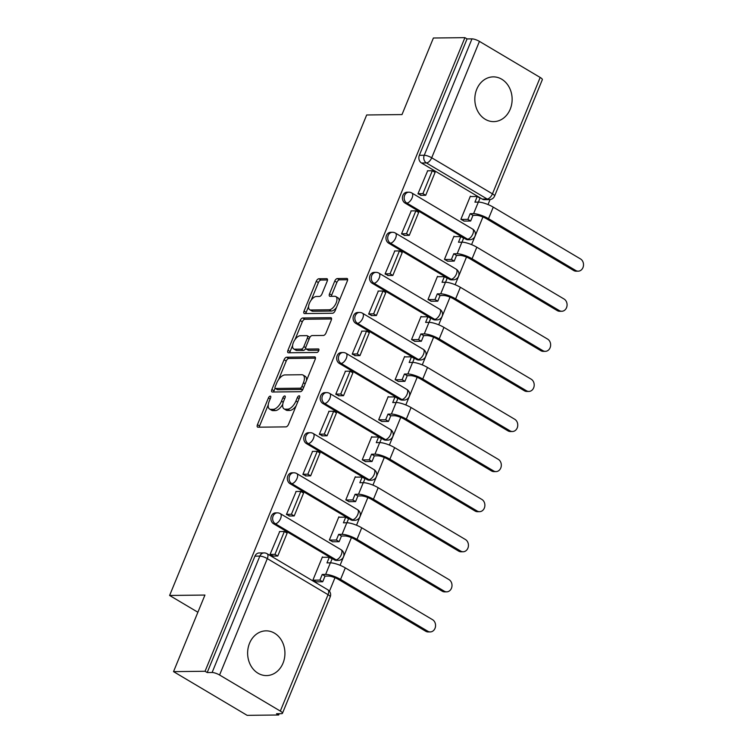 <?xml version="1.0" encoding="UTF-8"?>
<svg xmlns="http://www.w3.org/2000/svg" width="753" height="753" viewBox="0 0 753 753"><rect width="100%" height="100%" fill="white"/><g stroke="black" fill="none" stroke-linecap="round" stroke-linejoin="round"><path stroke-width="1.13" d="M270.242 396.116A1.967 0.969 -59.3 0 0 268.435 397.895L257.441 424.692A2.814 1.384 -59.3 0 0 257.564 427.092A2.814 1.384 -59.3 0 0 257.959 427.196L285.952 426.876A2.814 1.384 -59.3 0 0 288.54 424.334L299.534 397.537A1.967 0.969 -59.3 0 0 299.449 395.852A1.967 0.969 -59.3 0 0 299.167 395.786A1.967 0.969 -59.3 0 0 297.35 397.565L295.929 401.029A9.008 4.433 -59.3 0 1 287.646 409.161L285.312 409.18A9.008 4.433 -59.3 0 1 284.022 408.86A9.008 4.433 -59.3 0 1 283.646 401.17L285.067 397.706A1.967 0.969 -59.3 0 0 284.992 396.022A1.967 0.969 -59.3 0 0 284.709 395.946A1.967 0.969 -59.3 0 0 282.893 397.725L281.471 401.198A9.008 4.433 -59.3 0 1 273.188 409.321L270.854 409.35A9.008 4.433 -59.3 0 1 269.565 409.02A9.008 4.433 -59.3 0 1 269.188 401.33L270.609 397.866A1.967 0.969 -59.3 0 0 270.525 396.182A1.967 0.969 -59.3 0 0 270.242 396.116M476.734 89.306A22.374 18.656 89.4 0 0 493.733 121.619A22.374 18.656 89.4 0 0 510.223 109.185A22.374 18.656 89.4 0 0 493.224 76.872A22.374 18.656 89.4 0 0 476.734 89.306M249.535 643.269A22.374 18.656 89.4 0 0 266.534 675.582A22.374 18.656 89.4 0 0 283.024 663.158A22.374 18.656 89.4 0 0 266.025 630.845A22.374 18.656 89.4 0 0 249.535 643.269M405.076 203.094L465.825 239.162A5.732 4.782 89.4 0 0 467.999 239.765L469.74 239.746A5.732 4.782 -90.6 0 1 467.566 239.143L406.818 203.075A5.732 4.782 -90.6 0 1 404.267 196.646A5.732 4.782 -90.6 0 1 408.86 192.194L407.119 192.213A5.732 4.782 89.4 0 0 402.516 196.674A5.732 4.782 89.4 0 0 405.076 203.094L406.818 203.075A5.732 2.824 120.7 0 0 412.098 197.898A5.732 2.824 120.7 0 0 411.853 193.003A5.732 5.732 0 0 0 408.86 192.194M388.642 243.172L449.381 279.25A5.732 4.782 89.4 0 0 451.555 279.843L453.297 279.824A5.732 4.782 -90.6 0 1 451.122 279.231L390.383 243.153A5.732 4.782 -90.6 0 1 387.823 236.734A5.732 4.782 -90.6 0 1 392.426 232.282L390.685 232.301A5.732 4.782 89.4 0 0 386.082 236.753A5.732 4.782 89.4 0 0 388.642 243.172L390.383 243.153A5.732 2.824 120.7 0 0 395.654 237.976A5.732 2.824 120.7 0 0 395.419 233.082A5.732 5.732 0 0 0 392.426 232.282M372.198 283.26L432.947 319.328A5.732 4.782 89.4 0 0 435.121 319.931L436.862 319.912A5.732 4.782 -90.6 0 1 434.688 319.31L373.94 283.241A5.732 4.782 -90.6 0 1 371.38 276.812A5.732 4.782 -90.6 0 1 375.982 272.36L374.241 272.379A5.732 4.782 89.4 0 0 369.638 276.84A5.732 4.782 89.4 0 0 372.198 283.26L373.94 283.241A5.732 2.824 120.7 0 0 379.22 278.064A5.732 2.824 120.7 0 0 378.975 273.17A5.732 5.732 0 0 0 375.982 272.36M355.764 323.338L416.503 359.416A5.732 4.782 89.4 0 0 418.677 360.009L420.419 359.99A5.732 4.782 -90.6 0 1 418.244 359.397L357.506 323.319A5.732 4.782 -90.6 0 1 354.945 316.9A5.732 4.782 -90.6 0 1 359.548 312.448L357.807 312.467A5.732 4.782 89.4 0 0 353.204 316.919A5.732 4.782 89.4 0 0 355.764 323.338L357.506 323.319A5.732 2.824 120.7 0 0 362.777 318.142A5.732 2.824 120.7 0 0 362.541 313.248A5.732 5.732 0 0 0 359.548 312.448M339.321 363.426L400.069 399.495A5.732 4.782 89.4 0 0 402.243 400.097L403.985 400.078A5.732 4.782 -90.6 0 1 401.81 399.476L341.062 363.407A5.732 4.782 -90.6 0 1 338.502 356.978A5.732 4.782 -90.6 0 1 343.104 352.526L341.363 352.545A5.732 4.782 89.4 0 0 336.76 357.007A5.732 4.782 89.4 0 0 339.321 363.426L341.062 363.407A5.732 2.824 120.7 0 0 346.342 358.23A5.732 2.824 120.7 0 0 346.098 353.336A5.732 5.732 0 0 0 343.104 352.526M322.886 403.504L383.625 439.583A5.732 4.782 89.4 0 0 385.8 440.176L387.541 440.157A5.732 4.782 -90.6 0 1 385.367 439.564L324.628 403.486A5.732 4.782 -90.6 0 1 322.068 397.066A5.732 4.782 -90.6 0 1 326.67 392.614L324.929 392.633A5.732 4.782 89.4 0 0 320.326 397.085A5.732 4.782 89.4 0 0 322.886 403.504L324.628 403.486A5.732 2.824 120.7 0 0 329.899 398.309A5.732 2.824 120.7 0 0 329.663 393.414A5.732 5.732 0 0 0 326.67 392.614M306.443 443.592L367.191 479.661A5.732 4.782 89.4 0 0 369.356 480.263L371.107 480.245A5.732 4.782 -90.6 0 1 368.932 479.642L308.184 443.573A5.732 4.782 -90.6 0 1 305.624 437.145A5.732 4.782 -90.6 0 1 310.227 432.693L308.485 432.711A5.732 4.782 89.4 0 0 303.883 437.173A5.732 4.782 89.4 0 0 306.443 443.592L308.184 443.573A5.732 2.824 120.7 0 0 313.464 438.397A5.732 2.824 120.7 0 0 313.22 433.502A5.732 5.732 0 0 0 310.227 432.693M289.999 483.671L350.747 519.749A5.732 4.782 89.4 0 0 352.922 520.342L354.663 520.323A5.732 4.782 -90.6 0 1 352.489 519.73L291.75 483.652A5.732 4.782 -90.6 0 1 289.19 477.233A5.732 4.782 -90.6 0 1 293.792 472.78L292.042 472.799A5.732 4.782 89.4 0 0 287.448 477.251A5.732 4.782 89.4 0 0 289.999 483.671L291.75 483.652A5.732 2.824 120.7 0 0 297.021 478.475A5.732 2.824 120.7 0 0 296.786 473.581A5.732 5.732 0 0 0 293.792 472.78M273.565 523.759L334.313 559.827A5.732 4.782 89.4 0 0 336.478 560.43L338.229 560.411A5.732 4.782 -90.6 0 1 336.054 559.808L275.306 523.74A5.732 4.782 -90.6 0 1 272.746 517.311A5.732 4.782 -90.6 0 1 277.349 512.859L275.607 512.878A5.732 4.782 89.4 0 0 271.005 517.33A5.732 4.782 89.4 0 0 273.565 523.759L275.306 523.74A5.732 2.824 120.7 0 0 280.587 518.563A5.732 2.824 120.7 0 0 280.342 513.668A5.732 5.732 0 0 0 277.349 512.859M327.207 281.18A2.814 1.384 -59.3 0 0 327.094 278.779A2.814 1.384 -59.3 0 0 326.689 278.676L318.839 278.77A2.814 1.384 -59.3 0 0 316.251 281.311L304.043 311.064A2.814 1.384 -59.3 0 0 304.156 313.474A2.814 1.384 -59.3 0 0 304.56 313.568L332.553 313.257A2.814 1.384 -59.3 0 0 335.141 310.716L347.34 280.954A2.814 1.384 -59.3 0 0 347.227 278.554A2.814 1.384 -59.3 0 0 346.822 278.45L337.335 278.563A2.814 1.384 -59.3 0 0 334.746 281.095L329.522 293.839A2.814 1.384 -59.3 0 0 329.645 296.24A2.814 1.384 -59.3 0 0 330.049 296.343L334.746 296.287A7.53 3.709 -59.3 0 1 335.829 296.56A7.53 3.709 -59.3 0 1 335.697 303.967A7.53 3.709 -59.3 0 1 329.212 309.775L310.791 309.991A7.53 3.709 -59.3 0 1 309.709 309.718A7.53 3.709 -59.3 0 1 309.841 302.311A7.53 3.709 -59.3 0 1 316.326 296.494L319.394 296.456A2.814 1.384 -59.3 0 0 321.983 293.924L327.207 281.18M219.575 675.008L280.323 711.077A5.732 1.431 -157.7 0 1 282.46 713.289A5.732 1.431 -157.7 0 1 281.443 713.665L276.53 713.722L278.676 714.992L247.153 715.35L173.529 671.629L204.938 595.058L169.613 595.463L366.673 114.974L401.998 114.578L433.399 38.008L464.921 37.65L205.051 671.271L207.197 672.542L212.111 672.495L259.851 556.1A5.732 4.782 -90.6 0 1 264.077 552.909L259.164 552.966A5.732 4.782 -90.6 0 0 254.938 556.147L259.851 556.1A5.732 1.431 -157.7 0 1 267.315 558.613L219.575 675.008A5.732 1.431 -157.7 0 0 212.111 672.495M173.529 671.629L205.051 671.271M286.667 357.204A2.814 1.384 -59.3 0 0 284.079 359.746L271.871 389.508A2.814 1.384 -59.3 0 0 271.993 391.908A2.814 1.384 -59.3 0 0 272.388 392.012L300.381 391.692A2.814 1.384 -59.3 0 0 302.97 389.15L315.178 359.388A2.814 1.384 -59.3 0 0 315.055 356.988A2.814 1.384 -59.3 0 0 314.65 356.884L286.667 357.204L288.813 358.475A2.814 1.384 -59.3 0 0 286.225 361.016L278.648 379.503M287.957 350.286L300.165 320.524A2.814 1.384 -59.3 0 1 302.753 317.982L330.736 317.672A2.814 1.384 -59.3 0 1 331.141 317.775A2.814 1.384 -59.3 0 1 331.264 320.176L326.04 332.911A2.814 1.384 -59.3 0 1 323.451 335.452L312.1 335.574A2.814 1.384 -59.3 0 0 309.511 338.116L306.038 346.568A2.814 1.384 -59.3 0 0 306.16 348.968A2.814 1.384 -59.3 0 0 306.565 349.072L318.378 348.94A1.967 0.969 -59.3 0 1 318.66 349.006A1.967 0.969 -59.3 0 1 318.623 350.945A1.967 0.969 -59.3 0 1 316.928 352.47L288.474 352.79A2.814 1.384 -59.3 0 1 288.07 352.686A2.814 1.384 -59.3 0 1 287.957 350.286L290.103 351.557L292.597 345.476M482.259 199.084L487.172 199.027A5.732 4.782 -90.6 0 0 489.346 199.62L484.433 199.677A5.732 4.782 -90.6 0 1 482.259 199.084L421.52 163.006L426.424 162.949A5.732 4.782 -90.6 0 1 424.24 155.269L471.98 38.874A5.732 1.431 22.3 0 1 479.445 41.387L540.183 77.455A5.732 1.431 22.3 0 1 542.329 79.667L494.589 196.062A5.732 1.431 22.3 0 0 492.453 193.85L540.183 77.455M278.676 714.992L279.212 713.684M329.438 591.227L334.981 577.72M340.074 565.296L351.416 537.642M356.517 525.217L367.859 497.554M372.951 485.13L384.294 457.476M389.395 445.051L400.737 417.388M405.829 404.963L417.171 377.309M422.273 364.885L433.615 337.222M438.707 324.797L450.049 297.143M455.151 284.719L466.493 257.055M471.585 244.631L482.927 216.977M488.029 204.552L490.071 199.573M464.921 37.65L467.067 38.921L471.98 38.874M323.065 557.305L322.425 556.928L312.937 580.045L316.213 581.834M279.702 531.552L270.007 554.556L273.386 556.081M296.145 491.474L286.451 514.468L289.83 515.993M339.499 517.217L338.859 516.84L329.381 539.967L332.647 541.746M312.58 451.386L302.885 474.39L306.264 475.915M355.943 477.138L355.303 476.762L345.815 499.879L349.091 501.667M329.023 411.307L319.328 434.302L322.708 435.827M372.377 437.051L371.737 436.674L362.259 459.801L365.525 461.58M345.458 371.22L335.763 394.224L339.142 395.749M388.821 396.972L388.181 396.596L378.693 419.713L381.969 421.501M361.901 331.141L352.206 354.136L355.585 355.661M405.255 356.884L404.615 356.508L395.137 379.634L398.403 381.413M378.335 291.053L368.641 314.057L372.02 315.582M421.699 316.806L421.059 316.429L411.571 339.547L414.847 341.335M394.779 250.975L385.084 273.97L388.463 275.494M438.133 276.718L437.493 276.342L428.015 299.468L431.281 301.247M411.213 210.887L401.518 233.891L404.898 235.416M454.577 236.64L453.937 236.263L444.449 259.38L447.724 261.169M427.657 170.809L417.962 193.803L421.341 195.328M471.02 196.552L470.371 196.175L460.892 219.302L464.168 221.081M169.613 595.463L197.888 612.245M467.067 38.921L419.336 155.316A5.732 4.782 89.4 0 0 421.52 163.006M207.197 672.542L254.938 556.147M269.565 409.02L271.711 410.3A9.008 4.433 -59.3 0 0 273 410.62L270.854 409.35M282.761 404.257A9.008 4.433 -59.3 0 1 275.334 410.592L273 410.62M284.022 408.86L286.168 410.131A9.008 4.433 -59.3 0 0 287.458 410.46L285.312 409.18M296.117 405.858A9.008 4.433 -59.3 0 1 289.792 410.432L287.458 410.46M268.237 404.869L259.587 425.963A2.814 1.384 -59.3 0 0 259.286 427.177M315.479 358.174L288.813 358.475M275.08 388.19L274.017 390.779A2.814 1.384 -59.3 0 0 273.716 391.993M275.184 386.703A1.967 0.969 -59.3 0 0 275.269 388.388A1.967 0.969 -59.3 0 0 275.551 388.463L300.118 388.181A1.967 0.969 -59.3 0 0 301.934 386.402L303.431 382.75A9.008 4.433 -59.3 0 0 303.054 375.06A9.008 4.433 -59.3 0 0 301.765 374.73L284.973 374.919A9.008 4.433 -59.3 0 0 276.69 383.051L275.184 386.703M277.217 389.452A1.967 0.969 -59.3 0 0 277.415 389.659A1.967 0.969 -59.3 0 0 277.697 389.734L275.551 388.463M302.96 389.169A1.967 0.969 -59.3 0 1 302.264 389.452L277.697 389.734M306.527 380.481A9.008 4.433 -59.3 0 0 305.2 376.331L303.054 375.06M295.044 339.518L302.311 321.804L300.165 320.524M331.565 318.961L304.899 319.263A2.814 1.384 -59.3 0 0 302.311 321.804M306.16 348.968L308.306 350.249A2.814 1.384 -59.3 0 0 308.711 350.343L318.896 350.23M300.315 335.716A7.53 3.709 -59.3 0 0 293.839 341.523A7.53 3.709 -59.3 0 0 293.708 348.931A7.53 3.709 -59.3 0 0 294.781 349.204L301.275 349.128A2.814 1.384 -59.3 0 0 303.864 346.587L307.328 338.144A2.814 1.384 -59.3 0 0 307.215 335.744A2.814 1.384 -59.3 0 0 306.81 335.64L300.315 335.716M293.708 348.931L295.854 350.211A7.53 3.709 -59.3 0 0 296.927 350.484L294.781 349.204M305.774 348.375A2.814 1.384 -59.3 0 1 303.421 350.409L296.927 350.484M309.747 337.608A2.814 1.384 -59.3 0 0 309.361 337.015L307.215 335.744M290.103 351.557A2.814 1.384 -59.3 0 0 289.801 352.781M309.709 309.718L311.855 310.989A7.53 3.709 -59.3 0 0 312.937 311.262L310.791 309.991M336.459 307.488A7.53 3.709 -59.3 0 1 331.367 311.055L312.937 311.262M339.104 301.04A7.53 3.709 -59.3 0 0 337.975 297.83L335.829 296.56M347.651 279.74L339.481 279.834A2.814 1.384 -59.3 0 0 336.892 282.375L331.668 295.11A2.814 1.384 -59.3 0 0 331.367 296.324M308.579 306.509L306.189 312.344A2.814 1.384 -59.3 0 0 305.878 313.559M327.517 279.965L320.985 280.041A2.814 1.384 -59.3 0 0 318.397 282.582L311.224 300.061M430.255 631.927L428.203 631.946A6.457 5.384 -90.6 0 1 425.756 631.278L427.817 631.249A6.457 5.384 89.4 0 0 430.255 631.927A6.457 5.384 89.4 0 0 435.432 626.92A6.457 5.384 89.4 0 0 432.561 619.691L345.307 567.875A11.474 2.871 -157.7 0 0 330.379 562.849L326.971 562.886L329.296 557.229L322.265 557.314M329.296 557.229L332.082 558.895L330.463 562.849M427.817 631.249L340.563 579.434A11.474 2.871 -157.7 0 0 325.635 574.407L322.237 574.445L325.023 576.101L328.43 576.064A7.746 1.939 22.3 0 1 338.502 579.462L425.756 631.278M325.023 576.101L322.708 581.758L319.912 580.102L313.154 580.177M315.949 581.834L322.708 581.758M272.586 556.091L277.763 556.025L287.138 533.162L284.352 531.505L274.967 554.368L270.063 554.424M284.352 531.505L279.438 531.562M277.763 556.025L274.967 554.368M322.237 574.445L319.912 580.102M446.698 591.839L444.637 591.867A6.457 5.384 -90.6 0 1 442.199 591.19L444.251 591.171A6.457 5.384 89.4 0 0 446.698 591.839A6.457 5.384 89.4 0 0 451.875 586.832A6.457 5.384 89.4 0 0 448.995 579.603L361.741 527.797A11.474 2.871 -157.7 0 0 346.822 522.761L343.415 522.808L345.731 517.151L338.699 517.226M345.731 517.151L348.526 518.808L346.898 522.761M444.251 591.171L356.997 539.355A11.474 2.871 -157.7 0 0 342.078 534.329L338.671 534.366L341.467 536.023L344.865 535.985A7.746 1.939 22.3 0 1 354.936 539.374L442.199 591.19M341.467 536.023L339.142 541.68L336.356 540.023L329.598 540.099M332.384 541.755L339.142 541.68M289.03 516.003L294.197 515.946L303.581 493.074L300.786 491.417L291.411 514.29L286.498 514.346M300.786 491.417L295.882 491.474M294.197 515.946L291.411 514.29M338.671 534.366L336.356 540.023M463.133 551.761L461.081 551.78A6.457 5.384 -90.6 0 1 458.633 551.111L460.695 551.083A6.457 5.384 89.4 0 0 463.133 551.761A6.457 5.384 89.4 0 0 468.31 546.753A6.457 5.384 89.4 0 0 465.439 539.525L378.185 487.709A11.474 2.871 -157.7 0 0 363.257 482.682L359.849 482.72L362.174 477.063L355.143 477.148M362.174 477.063L364.96 478.729L363.341 482.682M460.695 551.083L373.441 499.267A11.474 2.871 -157.7 0 0 358.513 494.241L355.115 494.279L357.901 495.935L361.308 495.898A7.746 1.939 22.3 0 1 371.38 499.295L458.633 551.111M357.901 495.935L355.585 501.592L352.79 499.936L346.032 500.011M348.827 501.667L355.585 501.592M305.464 475.924L310.641 475.858L320.016 452.995L317.229 451.339L307.845 474.202L302.941 474.258M317.229 451.339L312.316 451.395M310.641 475.858L307.845 474.202M355.115 494.279L352.79 499.936M479.576 511.673L477.515 511.701A6.457 5.384 -90.6 0 1 475.077 511.023L477.129 511.005A6.457 5.384 89.4 0 0 479.576 511.673A6.457 5.384 89.4 0 0 484.753 506.665A6.457 5.384 89.4 0 0 481.873 499.437L394.619 447.63A11.474 2.871 -157.7 0 0 379.7 442.595L376.293 442.642L378.608 436.985L371.577 437.06M378.608 436.985L381.404 438.641L379.776 442.595M477.129 511.005L389.875 459.189A11.474 2.871 -157.7 0 0 374.956 454.163L371.549 454.2L374.345 455.857L377.742 455.819A7.746 1.939 22.3 0 1 387.823 459.208L475.077 511.023M374.345 455.857L372.02 461.514L369.234 459.857L362.475 459.932M365.261 461.589L372.02 461.514M321.908 435.836L327.075 435.78L336.459 412.908L333.664 411.251L324.289 434.123L319.376 434.18M333.664 411.251L328.76 411.307M327.075 435.78L324.289 434.123M371.549 454.2L369.234 459.857M496.02 471.594L493.959 471.613A6.457 5.384 -90.6 0 1 491.511 470.945L493.573 470.917A6.457 5.384 89.4 0 0 496.02 471.594A6.457 5.384 89.4 0 0 501.187 466.587A6.457 5.384 89.4 0 0 498.317 459.358L411.063 407.542A11.474 2.871 -157.7 0 0 396.134 402.516L392.727 402.554L395.052 396.897L388.021 396.982M395.052 396.897L397.838 398.563L396.219 402.516M493.573 470.917L406.319 419.101A11.474 2.871 -157.7 0 0 391.391 414.075L387.993 414.112L390.779 415.769L394.186 415.731A7.746 1.939 22.3 0 1 404.257 419.129L491.511 470.945M390.779 415.769L388.463 421.426L385.668 419.769L378.91 419.845M381.705 421.501L388.463 421.426M338.342 395.758L343.519 395.692L352.893 372.829L350.107 371.173L340.733 394.035L335.819 394.092M350.107 371.173L345.194 371.229M343.519 395.692L340.733 394.035M387.993 414.112L385.668 419.769M512.454 431.507L510.393 431.535A6.457 5.384 -90.6 0 1 507.955 430.857L510.007 430.838A6.457 5.384 89.4 0 0 512.454 431.507A6.457 5.384 89.4 0 0 517.631 426.499A6.457 5.384 89.4 0 0 514.751 419.27L427.497 367.464A11.474 2.871 -157.7 0 0 412.578 362.428L409.171 362.475L411.486 356.818L404.455 356.894M411.486 356.818L414.282 358.475L412.653 362.428M510.007 430.838L422.753 379.023A11.474 2.871 -157.7 0 0 407.834 373.996L404.427 374.034L407.222 375.691L410.62 375.653A7.746 1.939 22.3 0 1 420.701 379.041L507.955 430.857M407.222 375.691L404.898 381.347L402.111 379.691L395.353 379.766M398.139 381.423L404.898 381.347M354.785 355.67L359.962 355.614L369.337 332.741L366.542 331.085L357.167 353.957L352.253 354.014M366.542 331.085L361.638 331.141M359.962 355.614L357.167 353.957M404.427 374.034L402.111 379.691M528.898 391.428L526.836 391.447A6.457 5.384 -90.6 0 1 524.389 390.779L526.451 390.751A6.457 5.384 89.4 0 0 528.898 391.428A6.457 5.384 89.4 0 0 534.075 386.421A6.457 5.384 89.4 0 0 531.194 379.192L443.941 327.376A11.474 2.871 -157.7 0 0 429.012 322.35L425.614 322.388L427.93 316.731L420.899 316.815M427.93 316.731L430.716 318.397L429.097 322.35M526.451 390.751L439.197 338.935A11.474 2.871 -157.7 0 0 424.278 333.908L420.871 333.946L423.657 335.603L427.064 335.565A7.746 1.939 22.3 0 1 437.135 338.963L524.389 390.779M423.657 335.603L421.341 341.26L418.546 339.603L411.787 339.678M414.583 341.335L421.341 341.26M371.22 315.592L376.396 315.526L385.771 292.663L382.985 291.006L373.61 313.869L368.697 313.926M382.985 291.006L378.072 291.063M376.396 315.526L373.61 313.869M420.871 333.946L418.546 339.603M545.332 351.34L543.271 351.369A6.457 5.384 -90.6 0 1 540.833 350.691L542.894 350.672A6.457 5.384 89.4 0 0 545.332 351.34A6.457 5.384 89.4 0 0 550.509 346.333A6.457 5.384 89.4 0 0 547.629 339.104L460.375 287.298A11.474 2.871 -157.7 0 0 445.456 282.262L442.049 282.309L444.364 276.652L437.333 276.728M444.364 276.652L447.16 278.309L445.531 282.262M542.894 350.672L455.631 298.856A11.474 2.871 -157.7 0 0 440.712 293.83L437.305 293.868L440.1 295.524L443.508 295.487A7.746 1.939 22.3 0 1 453.579 298.875L540.833 350.691M440.1 295.524L437.775 301.181L434.989 299.525L428.231 299.6M431.017 301.256L437.775 301.181M387.663 275.504L392.84 275.447L402.215 252.575L399.429 250.918L390.045 273.791L385.131 273.847M399.429 250.918L394.516 250.975M392.84 275.447L390.045 273.791M437.305 293.868L434.989 299.525M561.776 311.262L559.714 311.281A6.457 5.384 -90.6 0 1 557.267 310.613L559.328 310.584A6.457 5.384 89.4 0 0 561.776 311.262A6.457 5.384 89.4 0 0 566.953 306.255A6.457 5.384 89.4 0 0 564.072 299.026L476.818 247.21A11.474 2.871 -157.7 0 0 461.89 242.184L458.492 242.221L460.808 236.564L453.777 236.649M460.808 236.564L463.594 238.23L461.975 242.184M559.328 310.584L472.075 258.768A11.474 2.871 -157.7 0 0 457.156 253.742L453.748 253.78L456.534 255.436L459.942 255.399A7.746 1.939 22.3 0 1 470.013 258.797L557.267 310.613M456.534 255.436L454.219 261.093L451.433 259.437L444.665 259.512M447.461 261.169L454.219 261.093M404.097 235.425L409.274 235.36L418.659 212.497L415.863 210.84L406.488 233.703L401.575 233.759M415.863 210.84L410.95 210.896M409.274 235.36L406.488 233.703M453.748 253.78L451.433 259.437M578.21 271.174L576.149 271.202A6.457 5.384 -90.6 0 1 573.711 270.525L575.772 270.506A6.457 5.384 89.4 0 0 578.21 271.174A6.457 5.384 89.4 0 0 583.387 266.167A6.457 5.384 89.4 0 0 580.507 258.938L493.253 207.131A11.474 2.871 -157.7 0 0 478.334 202.096L474.927 202.143L477.242 196.486L470.211 196.561M477.242 196.486L480.038 198.143L478.419 202.096M575.772 270.506L488.518 218.69A11.474 2.871 -157.7 0 0 473.59 213.664L470.183 213.701L472.978 215.358L476.385 215.32A7.746 1.939 22.3 0 1 486.457 218.709L573.711 270.525M472.978 215.358L470.663 221.015L467.867 219.358L461.109 219.434M463.895 221.09L470.663 221.015M420.541 195.338L425.718 195.281L435.093 172.409L432.307 170.752L422.922 193.625L418.019 193.681M432.307 170.752L427.393 170.809M425.718 195.281L422.922 193.625M470.183 213.701L467.867 219.358M270.176 398.921L268.435 397.895M299.092 398.601L297.35 397.565M284.634 398.761L282.893 397.725M465.825 239.162L467.566 239.143A5.732 2.824 -59.3 0 0 472.846 233.967A5.732 2.824 120.7 0 0 472.602 229.072L411.853 193.003M449.381 279.25L451.122 279.231A5.732 2.824 -59.3 0 0 456.403 274.054A5.732 2.824 120.7 0 0 456.167 269.16L395.419 233.082M432.947 319.328L434.688 319.31A5.732 2.824 -59.3 0 0 439.959 314.133A5.732 2.824 120.7 0 0 439.724 309.238L378.975 273.17M416.503 359.416L418.244 359.397A5.732 2.824 -59.3 0 0 423.525 354.221A5.732 2.824 120.7 0 0 423.29 349.326L362.541 313.248M400.069 399.495L401.81 399.476A5.732 2.824 -59.3 0 0 407.081 394.299A5.732 2.824 120.7 0 0 406.846 389.405L346.098 353.336M383.625 439.583L385.367 439.564A5.732 2.824 -59.3 0 0 390.647 434.387A5.732 2.824 120.7 0 0 390.402 429.492L329.663 393.414M367.191 479.661L368.932 479.642A5.732 2.824 -59.3 0 0 374.203 474.465A5.732 2.824 120.7 0 0 373.968 469.571L313.22 433.502M350.747 519.749L352.489 519.73A5.732 2.824 -59.3 0 0 357.769 514.553A5.732 2.824 120.7 0 0 357.524 509.659L296.786 473.581M334.313 559.827L336.054 559.808A5.732 2.824 -59.3 0 0 341.325 554.632A5.732 2.824 120.7 0 0 341.09 549.737L280.342 513.668M487.172 199.027L426.424 162.949A5.732 2.824 120.7 0 0 431.704 157.782L492.453 193.85A5.732 2.824 120.7 0 1 487.172 199.027M479.445 41.387L431.704 157.782A5.732 1.431 -157.7 0 0 424.24 155.269L419.336 155.316M280.323 711.077L328.054 594.682L267.315 558.613A5.732 2.824 -59.3 0 0 267.07 553.709A5.732 5.732 0 0 0 264.077 552.909M327.819 589.787A5.732 2.824 -59.3 0 1 328.054 594.682A5.732 1.431 22.3 0 1 330.2 596.894A5.732 5.732 0 0 0 327.819 589.787L267.07 553.709M275.334 410.592L273.188 409.321M283.25 402.253L281.471 401.198M289.792 410.432L287.646 409.161M297.67 402.064L295.929 401.029M259.587 425.963L257.441 424.692M315.338 357.299L314.65 356.884M274.017 390.779L271.871 389.508M286.225 361.016L284.079 359.746M302.264 389.452L300.118 388.181M303.675 387.437L301.934 386.402M305.172 383.776L303.431 382.75M304.899 319.263L302.753 317.982M331.424 318.077L330.736 317.672M308.711 350.343L306.565 349.072M318.858 349.223L318.378 348.94M303.421 350.409L301.275 349.128M305.746 347.707L303.864 346.587M309.069 339.179L307.328 338.144M331.367 311.055L329.212 309.775M331.668 295.11L329.522 293.839M336.892 282.375L334.746 281.095M339.481 279.834L337.335 278.563M347.51 278.855L346.822 278.45M306.189 312.344L304.043 311.064M318.397 282.582L316.251 281.311M320.985 280.041L318.839 278.77M327.376 279.09L326.689 278.676M325.635 574.407L330.379 562.849M340.563 579.434L345.307 567.875M342.078 534.329L346.822 522.761M356.997 539.355L361.741 527.797M358.513 494.241L363.257 482.682M373.441 499.267L378.185 487.709M374.956 454.163L379.7 442.595M389.875 459.189L394.619 447.63M391.391 414.075L396.134 402.516M406.319 419.101L411.063 407.542M407.834 373.996L412.578 362.428M422.753 379.023L427.497 367.464M424.278 333.908L429.012 322.35M439.197 338.935L443.941 327.376M440.712 293.83L445.456 282.262M455.631 298.856L460.375 287.298M457.156 253.742L461.89 242.184M472.075 258.768L476.818 247.21M473.59 213.664L478.334 202.096M488.518 218.69L493.253 207.131M338.229 560.411A5.732 5.732 0 0 0 341.09 549.737M354.663 520.323A5.732 5.732 0 0 0 357.524 509.659M371.107 480.245A5.732 5.732 0 0 0 373.968 469.571M387.541 440.157A5.732 5.732 0 0 0 390.402 429.492M403.985 400.078A5.732 5.732 0 0 0 406.846 389.405M420.419 359.99A5.732 5.732 0 0 0 423.29 349.326M436.862 319.912A5.732 5.732 0 0 0 439.724 309.238M453.297 279.824A5.732 5.732 0 0 0 456.167 269.16M469.74 239.746A5.732 5.732 0 0 0 472.602 229.072M489.346 199.62A5.732 5.732 0 0 0 494.589 196.062M282.46 713.289L330.2 596.894M277.415 389.659L275.269 388.388"/></g></svg>
